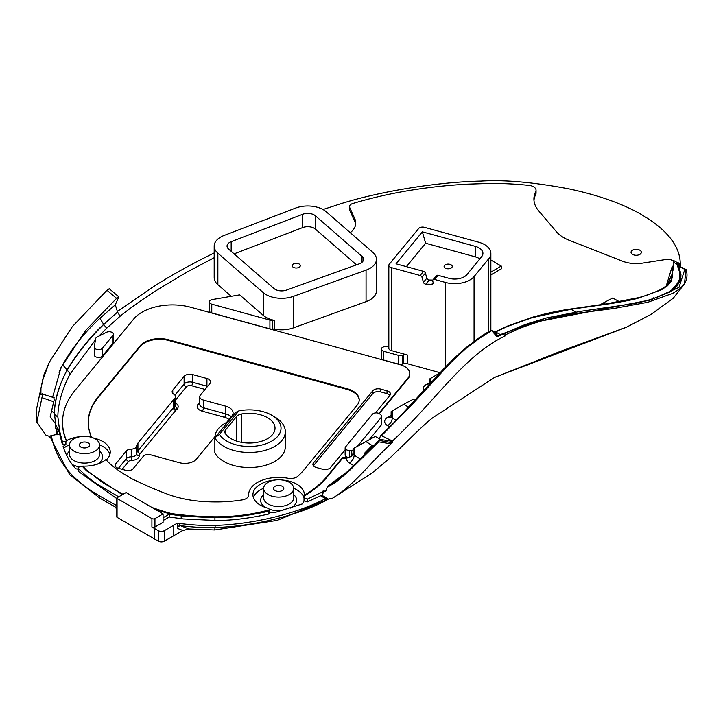 <?xml version="1.0" encoding="UTF-8"?>
<svg xmlns="http://www.w3.org/2000/svg" width="723" height="723" viewBox="0 0 723 723"><rect width="100%" height="100%" fill="white"/><g stroke="black" fill="none" stroke-linecap="round" stroke-linejoin="round"><path stroke-width="1.08" d="M451.044 264.799A4.076 2.35 0 0 0 446.606 264.284A4.076 2.35 0 0 0 444.094 266.462A4.076 2.35 0 0 0 445.287 268.125A4.076 2.35 0 0 0 449.724 268.631A4.076 2.35 0 0 0 452.236 266.462A4.076 2.35 0 0 0 451.044 264.799M479.828 258.906A13.511 7.799 0 0 0 475.219 256.828L425.639 243.235L422.349 231.83L475.219 246.326A13.511 7.799 180 0 1 482.928 253.375A13.511 7.799 180 0 1 481.626 256.719L466.904 274.604A13.511 7.799 180 0 1 448.911 278.31L438.03 275.327A2.142 1.582 -140.6 0 0 436.484 275.599A2.142 1.582 -140.6 0 0 436.376 275.716A2.142 1.582 -140.6 0 0 436.285 275.843M406.38 266.642L425.639 243.235M425.404 273.14L426.85 278.156L423.443 282.286L422.006 277.271L425.404 273.14A2.142 1.582 -140.6 0 0 424.708 272.029A2.142 1.582 -140.6 0 0 423.542 271.351L396.05 263.814L422.349 231.83M433.167 282.603L431.803 284.266L425.838 284.157L429.245 280.018A2.142 1.582 39.4 0 1 427.772 279.458A2.142 1.582 39.4 0 1 426.85 278.156M429.245 280.018L432.824 280.081M423.443 282.286A2.142 1.582 -140.6 0 0 424.365 283.597A2.142 1.582 -140.6 0 0 425.838 284.157M431.803 284.266A2.142 1.582 -140.6 0 0 432.932 283.796A2.142 1.582 -140.6 0 0 432.969 283.759A2.142 1.582 -140.6 0 0 433.14 282.476L432.77 281.175A2.142 1.582 39.4 0 1 432.978 279.855A2.142 1.582 39.4 0 1 433.086 279.729A2.142 1.582 39.4 0 1 434.631 279.467L445.504 282.449A21.437 12.381 0 0 0 474.071 276.575L488.784 258.68A21.437 12.381 0 0 0 490.863 253.375A21.437 12.381 0 0 0 478.617 242.187L424.392 227.32A4.284 2.476 180 0 0 421.111 227.23A4.284 2.476 180 0 0 418.68 228.495L389.245 264.275A4.284 2.476 180 0 0 388.829 265.341L388.829 348.314A4.284 2.476 0 0 0 389.082 349.146A4.284 2.476 0 0 0 391.279 350.556L407.302 354.948A4.284 2.476 0 0 0 405.341 354.713A4.284 2.476 0 0 0 403.407 355.011L403.407 363.768L402.467 364.067L402.467 355.309A4.284 2.476 180 0 1 400.533 355.617A4.284 2.476 180 0 1 398.572 355.373L398.572 364.13A4.284 2.476 0 0 0 400.533 364.365A4.284 2.476 0 0 0 402.467 364.067M391.279 350.556L391.279 267.573L420.135 275.49A2.142 1.582 39.4 0 1 421.31 276.168A2.142 1.582 39.4 0 1 422.006 277.271M391.279 267.573A4.284 2.476 180 0 1 389.082 266.172A4.284 2.476 180 0 1 388.829 265.341M490.863 260.054L501.274 266.064L501.274 268.866L490.863 274.876M535.716 191.622A8.577 4.953 0 0 0 536.05 190.257L536.05 193.059A8.577 4.953 180 0 1 535.716 194.424L535.716 191.622A46.308 26.733 0 0 0 533.908 199.015A46.308 26.733 0 0 0 538.635 210.782L556.511 231.83A37.732 21.789 0 0 0 563.714 237.65A37.732 21.789 0 0 0 569.182 240.262L622.458 261.166A24.437 14.108 180 0 0 642.539 263.118L666.254 259.44A6.001 3.47 0 0 1 673.818 262.738L673.592 267.7L673.077 267.926L672.2 266.453L673.8 265.657M536.05 190.257A8.577 4.953 0 0 0 529.046 185.386C512.128 183.651 496.258 183.082 481.455 183.705L466.859 184.184C426.145 186.489 388.115 192.933 352.761 203.515A6.001 3.47 0 0 0 349.498 206.597A6.001 3.47 0 0 0 349.697 207.474L354.848 218.897A28.305 16.34 180 0 1 355.761 223.009A28.305 16.34 180 0 1 350.257 232.689M214.189 257.704L186.932 272.101L159.385 288.594C143.823 298.364 130.727 307.582 120.081 316.267L106.652 328.26L103.714 324.437C88.685 339.186 76.457 354.523 67.022 370.438C64.645 374.062 54.297 394.966 54.442 414.324L57.876 417.117C57.713 398.12 67.944 377.379 70.285 373.854L95.463 339.828M98.762 336.222L106.652 328.26M106.959 290.275L116.584 298.346L118.843 296.873L109.263 288.73L106.959 290.275L72.3 326.679L49.345 362.133L42.946 379.521L40.958 388.115L40.877 394.631L41.916 393.899C42.738 393.276 42.747 394.532 41.934 397.659L53.692 401.744L50.221 416.746L55.599 423.895L55.264 425.838L55.671 424.961L59.729 431.414L57.876 417.117M57.994 428.179L56.864 429.39L59.729 431.414L62.232 441.102L62.232 443.904L59.729 434.216L56.891 434.812L57.244 431.938L57.244 434.74M77.903 469.137A25.73 14.858 180 0 1 75.798 468.757C70.366 462.973 66.127 455.58 63.091 446.57A25.73 14.858 180 0 1 65.901 444.537L65.901 441.735L62.232 441.102M65.901 441.735A25.73 14.858 180 0 1 66.498 441.392A191.17 110.375 180 0 1 64.925 437.189A128.64 74.27 180 0 1 62.549 422.964L62.549 422.268A128.64 74.27 180 0 1 74.993 390.411L133.701 319.033A42.883 24.754 0 0 1 190.827 307.293L399.991 364.645A17.153 9.905 0 0 1 409.787 373.583L409.787 374.288A17.153 9.905 180 0 1 408.134 378.536L379.277 413.61M345.133 447.971L345.133 454.975A4.284 2.476 0 0 0 345.847 456.349A4.284 2.476 0 0 0 349.607 457.451L349.607 450.447A4.284 2.476 180 0 1 345.847 449.345A4.284 2.476 180 0 1 345.133 447.971A4.284 2.476 180 0 1 345.549 446.913L372.372 414.297A4.284 2.476 180 0 1 375.942 412.887A4.284 2.476 180 0 1 379.828 413.99L380.931 414.957A4.284 2.476 180 0 1 381.636 416.15A4.284 2.476 180 0 1 381.645 416.321A4.284 2.476 180 0 1 381.229 417.388L381.229 425.088A4.284 2.476 0 0 0 381.645 424.03A4.284 2.476 0 0 0 381.636 423.85M381.229 425.088L369.372 439.503M430.727 383.054L430.727 378.283L440.253 372.77L407.302 363.705A4.284 2.476 0 0 0 405.341 363.461A4.284 2.476 0 0 0 403.407 363.768M398.572 364.13L383.777 360.072A4.284 2.476 180 0 1 381.337 357.84L381.337 349.082A4.284 2.476 180 0 1 386.317 346.642A4.284 2.476 180 0 0 388.676 346.48A4.284 2.476 180 0 0 388.829 346.444M672.2 266.453L666.181 286.163M376.439 259.322A22.088 12.752 0 0 0 372.761 252.282L326.127 211.685A22.088 12.752 0 0 0 295.508 208.107L224.058 235.481A22.088 12.752 0 0 0 214.189 246.109A22.088 12.752 0 0 0 217.867 253.158L263.235 292.616A22.088 12.752 0 0 0 293.339 296.376L366.055 270.14A22.088 12.752 0 0 0 376.439 259.322L376.439 290.836A22.088 12.752 180 0 1 366.055 301.645L293.339 327.89A22.088 12.752 180 0 1 274.55 329.155A4.284 2.476 0 0 0 273.52 329.028A4.284 2.476 0 0 0 272.463 329.055A4.284 2.476 180 0 1 269.914 328.857L211.767 312.905L211.767 304.157A4.284 2.476 180 0 1 209.318 301.916A4.284 2.476 180 0 1 209.327 301.726A4.284 2.476 180 0 1 212.381 299.548L239.656 294.867L263.235 315.373A22.088 12.752 0 0 0 274.55 320.406A4.284 2.476 0 0 0 273.52 320.28A4.284 2.476 0 0 0 272.463 320.307A4.284 2.476 180 0 1 269.914 320.099L269.914 328.857M209.327 310.483A4.284 2.476 0 0 0 209.318 310.673A4.284 2.476 0 0 0 211.767 312.905M231.252 296.313L217.867 284.672A22.088 12.752 180 0 1 214.189 277.623L214.189 246.109M113.059 343.091A4.284 2.476 0 0 0 113.475 342.033L113.475 334.225A4.284 2.476 180 0 1 113.059 335.291L113.059 343.091L102.431 356.014L102.431 348.215A4.284 2.476 180 0 1 97.415 349.534A4.284 2.476 180 0 1 94.27 347.148A4.284 2.476 180 0 1 94.288 346.913L95.653 338.689A4.284 2.476 180 0 1 96.105 337.804A4.284 2.476 180 0 1 97.09 337.072L106.353 332.363A4.284 2.476 180 0 1 111.767 332.246A4.284 2.476 180 0 1 113.475 334.225M94.288 354.722A4.284 2.476 0 0 0 94.27 354.957A4.284 2.476 0 0 0 97.415 357.343A4.284 2.476 0 0 0 102.431 356.014M355.653 224.41A28.305 16.34 0 0 0 354.848 221.699L349.697 210.276A6.001 3.47 180 0 1 349.498 209.399L349.498 206.597M55.599 423.895L54.442 413.195M50.221 416.746L50.258 416.168L50.221 416.746M50.249 416.638L54.288 399.448L53.836 397.903M58.988 372.264L62.72 364.79C71.848 348.287 84.248 332.788 99.919 318.301L115.282 304.817L118.843 296.873M116.584 298.346L85.838 330.248L61.03 367.501L52.634 397.216M41.916 393.899L54.171 397.74M49.345 362.133L43.651 375.49L36.15 410.998L36.873 422.142L41.934 397.659M51.414 410.709L54.442 413.439C54.406 400.678 58.599 386.227 67.022 370.077C74.478 356.611 92.128 334.397 103.714 324.347L117.569 312.02L115.282 304.817M117.569 312.02L103.714 324.437L99.919 318.301M102.431 348.215L113.059 335.291M357.587 446.127L381.229 417.388M349.607 450.447L351.55 450.402L351.55 456.294L353.032 453.457A4.284 2.476 180 0 1 353.032 453.339M353.032 450.203A4.284 2.476 180 0 1 351.55 450.402M673.8 265.63L673.818 263.778M378.87 413.402L408.134 377.831A17.153 9.905 0 0 0 409.787 373.583M66.498 441.392L66.498 440.687A191.17 110.375 180 0 1 64.925 436.484A128.64 74.27 180 0 1 62.549 422.268M117.37 505.973C99.846 496.195 87.176 489.543 75.093 478.002C62.774 466.498 54.975 452.996 51.713 437.505L52.011 440.768L51.071 438.418L48.775 436.141L45.929 435.129L36.873 422.142M51.713 437.505L50.827 435.698L51.071 438.418M253.231 442.856A30.014 17.334 0 0 0 245.377 442.856M116.81 509.245L114.903 506.687L100.181 498.391L115.445 507.103M182.874 530.474L164.347 541.165L164.347 530.664L177.334 523.172L177.334 528.35L182.874 530.474L189.037 528.992L214.776 529.959L277.153 520.406L329.688 498.608M494.939 377.243L625.928 327.438M164.347 530.664A4.284 2.476 180 0 1 161.31 531.387A4.284 2.476 180 0 1 158.283 530.664L158.283 541.165A4.284 2.476 0 0 0 161.31 541.898A4.284 2.476 0 0 0 164.347 541.165M158.283 541.165L117.063 517.352L117.063 498.445A0.859 0.497 180 0 1 117.063 497.74L126.091 492.535L163.082 513.89L154.948 518.59A2.142 1.238 180 0 1 153.43 518.951A2.142 1.238 180 0 1 151.911 518.581L151.911 526.986A2.142 1.238 0 0 0 153.43 527.347A2.142 1.238 0 0 0 154.948 526.986L154.948 518.59M116.81 498.093L116.81 516.999A0.859 0.497 0 0 0 117.063 517.352M639.837 250.194A5.142 2.973 0 0 0 634.225 249.543A5.142 2.973 0 0 0 631.052 252.291A5.142 2.973 0 0 0 632.553 254.397A5.142 2.973 0 0 0 638.165 255.038A5.142 2.973 0 0 0 641.337 252.291A5.142 2.973 0 0 0 639.837 250.194M282.295 486.326A5.142 2.973 0 0 0 276.683 485.684A5.142 2.973 0 0 0 273.511 488.432A5.142 2.973 0 0 0 275.02 490.528A5.142 2.973 0 0 0 280.623 491.179A5.142 2.973 0 0 0 283.805 488.432A5.142 2.973 0 0 0 282.295 486.326M88.17 442.874A5.142 2.973 0 0 0 82.567 442.232A5.142 2.973 0 0 0 79.385 444.979A5.142 2.973 0 0 0 80.895 447.076A5.142 2.973 0 0 0 86.498 447.727A5.142 2.973 0 0 0 89.679 444.979A5.142 2.973 0 0 0 88.17 442.874M241.753 442.377L241.753 413.972A25.73 14.858 180 0 1 275.029 428.179A25.73 14.858 180 0 1 272.544 434.55A25.73 14.858 180 0 1 248.567 443.027A25.73 14.858 180 0 1 225.468 433.773A8.577 4.953 0 0 1 224.835 431.911A8.577 4.953 0 0 1 224.844 431.767A8.577 4.953 0 0 1 225.666 429.787L236.52 416.584L236.52 441.066M243.045 442.584A25.73 14.858 180 0 1 255.553 442.584M241.753 413.972A8.577 4.953 0 0 0 238.662 414.957A8.577 4.953 0 0 0 236.52 416.584M117.343 311.459L152.119 287.573C168.802 276.719 188.64 265.594 211.631 254.189L214.189 252.933M322.964 209.507L333.231 206.236C373.231 192.372 435.246 182.006 480.94 181.102C504.365 179.62 533.782 182.232 569.2 188.929C598.192 195.138 622.06 203.543 640.795 214.135C643.786 216.421 680.578 235.056 680.244 264.22L680.235 265.314L679.024 264.229L679.105 266.01L685.964 270.167L684.446 283.922L680.108 288.613L672.806 293.33L647.79 302.286L614.089 308.459L581.681 312.707C559.864 315.309 538.373 320.867 517.198 329.399L505.567 334.758L505.178 335.915L503.398 333.899L497.153 336.837L498.301 336.231L493.954 331.342L491.007 330.447M69.544 445.359A15.011 8.667 0 0 0 84.862 453.637A15.011 8.667 0 0 0 99.539 444.979A15.011 8.667 0 0 0 99.53 444.6A15.011 8.667 0 0 0 84.202 436.312A15.011 8.667 0 0 0 69.525 444.979A15.011 8.667 0 0 0 69.544 445.359M99.53 454.053A15.011 8.667 180 0 1 99.539 454.433A15.011 8.667 180 0 1 84.862 463.091A15.011 8.667 180 0 1 69.544 454.812A15.011 8.667 180 0 1 69.525 454.433L69.525 444.979M72.273 464.5A18.012 10.402 0 0 0 79.006 466.778M97.451 464.13A18.012 10.402 0 0 0 102.521 456.43A18.012 10.402 0 0 0 99.539 451.134M326.724 500.09L327.221 498.364L322.331 495.544L323.389 492.011L325.721 491.251L327.085 487.465L336.276 481.88L347.944 472.065L378.662 441.834L390.926 443.859C370.095 462.566 354.595 485.07 331.821 498.662L329.372 498.59L324.889 501.039C297.514 515.481 253.366 526.471 215.228 527.492C204.862 527.862 193.249 527.257 180.388 525.666L179.349 525.684L179.349 523.434L177.334 523.172M620.045 302.06L612.715 298.003L603.199 303L604.835 304.103M600.126 304.781L603.199 303M430.727 378.283L429.616 378.979L429.616 383.615A4.284 2.476 180 0 1 429.616 383.506M415.047 400.343L413.312 399.241L403.796 404.238L408.622 407.302M360.316 459.033L354.143 455.119L354.143 448.115L375.21 436.439L379.43 438.716M365.693 441.437L372.074 445.476L364.356 453.42L364.293 455.065M373.14 446.281L372.074 445.476M396.177 420.415L392.255 417.93L392.255 410.926L403.796 404.238M392.255 410.926L391.134 411.622L391.134 416.258A4.284 2.476 180 0 1 391.134 416.141M354.143 448.115L353.032 448.811L353.032 453.457A4.284 2.476 180 0 0 354.143 455.119A6.435 3.886 -57.6 0 1 352.752 459.566A6.435 3.886 -57.6 0 1 349.39 462.874L353.683 465.594M349.607 457.451L342.494 457.632L327.058 476.394A122.558 70.764 180 0 1 304.365 495.282L304.365 495.978A25.73 14.858 180 0 1 304.031 497.885A25.73 14.858 180 0 0 293.665 488.269M351.55 456.294L346.633 458.228L342.494 458.328L342.494 457.632M228.585 249.055A9.218 5.323 180 0 1 227.049 246.109A9.218 5.323 180 0 1 231.17 241.672L302.621 214.297A9.218 5.323 180 0 1 315.409 215.788L362.033 256.385A9.218 5.323 180 0 1 363.57 259.322A9.218 5.323 180 0 1 359.241 263.841L286.516 290.086A9.218 5.323 180 0 1 273.954 288.513L228.585 249.055M234.107 253.854L302.621 227.6A9.218 5.323 180 0 1 315.409 229.092L356.466 264.844M293.357 267.32A4.076 2.35 0 0 0 297.795 267.826A4.076 2.35 0 0 0 300.307 265.657A4.076 2.35 0 0 0 299.114 263.994A4.076 2.35 0 0 0 294.677 263.479A4.076 2.35 0 0 0 292.164 265.657A4.076 2.35 0 0 0 293.357 267.32M55.264 425.838L55.409 427.926L56.539 426.715M50.827 435.698L56.719 434.46L56.349 429.498L56.864 429.39L55.409 427.926M100.181 498.391L69.652 474.668L52.011 440.768M177.334 528.35L177.741 526.733L179.349 525.684M324.889 501.039L325.513 498.617C298.093 513.231 253.683 524.356 215.228 525.395C204.645 525.784 192.679 525.124 179.349 523.434M151.911 526.986L158.283 530.664M117.063 498.445L151.911 518.581M163.082 513.89L163.082 522.286L154.948 526.986M327.221 498.364L325.513 498.617L320.542 495.743L322.331 495.544M673.42 298.075L651.152 314.342L626.705 327.094L560.949 351.134L494.387 377.514L432.969 417.605C423.244 425.052 414.532 434.415 389.561 458.328L371.749 473.258L331.821 498.662M327.085 487.465L327.474 486.371L346.832 472.092L379.132 440.434L378.662 441.834L377.894 441.636M331.044 484.374L327.474 486.371M329.055 485.531L335.951 481.156L346.832 472.092M320.542 495.743L307.411 501.898L307.411 499.096L322.259 492.047L323.045 490.998L325.721 491.251M325.052 490.845L326.046 490.284M323.045 490.998L323.533 492.435M322.259 492.047L323.389 492.011M391.577 442.53L390.926 443.859L392.191 442.756L379.286 440.452L379.214 439.25L391.649 441.229L391.577 442.53M377.243 442.268L377.822 441.699M673.456 261.599L673.447 260.407L678.517 263.299L678.002 264.076L679.024 264.229M673.782 262.386L676.927 264.202L677.334 262.648L680.244 264.22M673.077 267.926L672.363 270.917L672.851 270.899L673.592 267.7M672.363 270.917L672.661 275.797L672.038 275.653L672.074 274.234L666.823 285.639M500.804 334.903L495.644 331.938L507.691 326.335L532.218 317.65L570.944 309.299L606.389 304.256C622.205 301.825 632.959 299.756 638.653 298.048L661.418 289.796L667.582 285.748L671.188 281.265L672.661 275.797M633.583 303.732L646.877 300.605L656.954 297.388L668.251 292.327L672.941 289.182L676.403 285.757L679.692 278.816L679.584 272.038L676.927 264.202L677.984 264.103L678.328 262.82M500.28 334.613L546.046 318.066M672.074 274.234L672.616 272.914M494.622 332.092L507.338 326.127L531.857 317.424C544.943 313.646 557.831 310.854 570.528 309.028L605.901 303.94L638.075 297.749C645.052 296.05 652.625 293.312 660.777 289.525L666.958 285.522L669.254 283.127L671.242 279.539L672.038 275.653M628.802 299.503L625.531 300.623M627.483 300.162L629.39 299.756M653.538 297.858L654.432 298.283M677.623 264.32L680.37 272.58L680.659 276.421L679.882 280.949L677.09 285.974L673.601 289.426L669.597 292.164L668.956 291.911M679.105 266.01L680.298 266.706L680.235 265.314L680.298 266.706L686.082 269.552M684.934 269.037L678.996 287.411L650.998 299.828L528.576 323.416L504.681 333.439L505.567 334.758M504.663 333.448L503.398 333.899M379.214 439.25L380.452 436.005L381.536 435.707L392.462 441.039C435.861 400.596 463.759 355.662 505.178 335.915M381.536 435.707L410.917 405.775L451.794 361.545L465.223 349.055L479.412 338.382L491.658 330.664L497.153 336.837M529.67 323.036L502.521 334.306M682.033 268.043L682.946 268.405L682.033 268.043M679.692 278.816L680.759 278.789L680.967 274.279L677.984 264.103M678.002 264.076L679.087 266.715L680.551 279.693L670.094 291.866L649.091 300.325M501.048 334.677L523.344 325.269M501.057 334.731L504.681 333.439M498.21 336.132L500.795 334.912M450.537 361.979L393.131 423.615L380.596 435.779L395.716 420.885L437.478 375.743C445.35 366.778 454.46 357.731 464.826 348.613C476.556 339.421 485.214 333.402 490.781 330.538L491.016 330.42M490.8 330.682L493.954 331.342M391.649 441.229L392.363 441.129M392.3 441.337L392.191 442.756M189.037 528.992L180.388 525.666L177.741 526.733M342.494 458.328L327.058 477.099A122.558 70.764 180 0 1 304.365 495.978M304.003 500.786A25.73 14.858 180 0 1 302.431 503.904L273.9 512.833A25.73 14.858 180 0 1 269.679 512.155M269.634 510.465A122.558 70.764 180 0 1 214.017 517.487L214.017 516.791A122.558 70.764 180 0 0 269.634 509.76L268.314 511.342L268.314 514.143L269.679 512.996L269.679 509.498L268.396 508.35A25.73 14.858 180 0 1 252.923 494.731A25.73 14.858 180 0 1 266.398 481.672A25.73 14.858 180 0 1 274.957 480.036M282.359 480.036A25.73 14.858 180 0 1 304.383 494.731A25.73 14.858 180 0 1 304.365 495.282M117.56 312.092L120.081 316.267M535.716 194.424A46.308 26.733 0 0 0 533.981 200.416M56.349 429.498L57.244 431.938L59.729 431.414L59.729 434.216M116.81 498.599L78.174 471.269L78.111 467.329L80.38 466.642A25.73 14.858 180 0 0 82.793 466.805L82.793 466.1A25.73 14.858 180 0 0 105.901 459.557A165.657 95.644 0 0 0 108.703 462.521C113.683 467.42 121.572 472.923 132.381 479.042A383.633 221.491 0 0 0 165.657 493.493A85.757 49.516 0 0 0 186.335 499.349A85.757 49.516 0 0 0 208.956 501.825A167.23 96.548 0 0 0 214.505 501.934A96.828 55.906 0 0 0 242.377 499.891A8.577 4.953 0 0 0 246.941 498.075A8.577 4.953 0 0 0 248.649 495.119A8.577 4.953 0 0 0 248.649 495.029L248.649 495.201M77.903 467.862L78.174 471.269M65.901 444.537L62.232 443.904M99.539 444.817A25.73 14.858 180 0 1 108.956 452.218A25.73 14.858 180 0 1 109.905 454.433M93.629 438.084A25.73 14.858 180 0 1 108.956 447.32A25.73 14.858 180 0 1 110.258 451.983A25.73 14.858 180 0 1 106.254 459.945M122.332 494.695L86.615 470.854A191.17 110.375 180 0 1 82.793 466.805M86.615 470.854L86.615 470.158A191.17 110.375 180 0 1 82.793 466.1M122.964 494.333L101.907 482.105L86.615 470.158M214.017 517.487A192.96 111.405 180 0 1 171.514 514.27L171.514 513.574A174.586 100.795 180 0 1 151.929 507.447M171.514 514.27A174.586 100.795 180 0 1 155.056 509.254M214.017 516.791A192.96 111.405 180 0 1 171.514 513.574M219.476 434.424L238.843 410.881A31.731 18.319 180 0 1 271.74 415.219A31.731 18.319 180 0 1 277.966 436.032A31.731 18.319 180 0 1 247.79 446.471A31.731 18.319 180 0 1 219.476 434.424L214.858 437.767A36.023 20.795 0 0 0 246.67 452.417A36.023 20.795 0 0 0 281.834 440.596A36.023 20.795 0 0 0 285.323 431.676A36.023 20.795 0 0 0 274.767 416.972L271.74 415.219M238.843 410.881L235.707 412.417L214.858 437.767L214.858 452.824A36.023 20.795 180 0 0 246.67 467.474A36.023 20.795 180 0 0 281.834 455.653A36.023 20.795 180 0 0 285.323 446.733L285.323 431.676M214.993 437.279L214.993 437.596A34.306 19.801 180 0 1 214.993 437.279A34.306 19.801 180 0 1 228.052 421.735M268.314 514.143C247.989 518.59 230.194 520.687 214.939 520.443L183.326 518.951L169.218 516.999L163.082 520.542M307.411 501.898L304.003 500.894L304.031 497.885L307.411 499.096M214.939 520.443L214.939 517.641C230.194 517.885 247.989 515.788 268.314 511.342M181.193 518.68L181.193 515.879L214.939 517.641M163.082 517.74L169.218 514.198L169.218 516.999M169.218 514.198L181.193 515.879M383.777 360.072L383.777 351.324A4.284 2.476 180 0 1 381.337 349.082M402.467 355.309L403.407 355.011M383.777 351.324L398.572 355.373M272.219 496.258A15.011 8.667 180 0 1 263.651 488.432A15.011 8.667 180 0 1 285.097 480.605A15.011 8.667 180 0 1 293.665 488.432A15.011 8.667 180 0 1 272.219 496.258M293.665 488.432L293.665 497.885A15.011 8.667 180 0 1 272.219 505.711A15.011 8.667 180 0 1 263.651 497.885L263.651 488.432M269.67 509.344A18.012 10.402 0 0 0 270.926 509.724A18.012 10.402 0 0 0 282.955 510.429M290.637 508.097A18.012 10.402 0 0 0 293.665 494.586M359.223 400.208A21.437 12.381 0 0 0 357.993 396.412A21.437 12.381 0 0 0 346.995 389.381L168.811 340.524L168.811 339.828L346.995 388.676A21.437 12.381 0 0 1 357.993 395.707A21.437 12.381 0 0 1 359.232 399.864A21.437 12.381 0 0 1 357.162 405.169L303.814 470.022A96.828 55.906 0 0 1 297.849 476.222A8.577 4.953 0 0 1 293.511 478.219A8.577 4.953 0 0 1 287.971 478.255A30.014 17.334 0 0 0 248.64 494.731A30.014 17.334 0 0 0 248.649 495.029M248.64 494.731L248.64 495.3A30.014 17.334 180 0 1 248.649 495.138M168.811 339.828A21.437 12.381 0 0 0 152.426 339.349A21.437 12.381 0 0 0 140.253 345.693L98.229 396.782A102.91 59.413 0 0 0 88.278 422.268A102.91 59.413 0 0 0 90.185 433.646A165.657 95.644 0 0 0 91.414 436.972L91.414 437.279M168.811 340.524A21.437 12.381 0 0 0 152.426 340.045A21.437 12.381 0 0 0 140.253 346.398L98.229 397.478A102.91 59.413 0 0 0 88.278 422.621M63.66 448.197A25.73 14.858 180 0 1 69.525 444.817M69.525 451.134A18.012 10.402 0 0 0 66.706 455.427M78.174 468.468L87.167 476.719L96.014 483.398L118.699 496.8M263.651 494.586A18.012 10.402 0 0 0 265.739 507.582M253.393 497.532A25.73 14.858 180 0 1 263.651 488.269M66.498 440.687A25.73 14.858 180 0 1 80.831 436.584M88.233 436.584A25.73 14.858 180 0 1 91.414 436.972M375.463 412.923L389.851 395.436A6.001 3.47 0 0 0 390.429 393.954A6.001 3.47 0 0 0 390.086 392.788A6.001 3.47 0 0 0 387.004 390.818L380.804 389.119A6.001 3.47 0 0 0 376.213 388.992A6.001 3.47 0 0 0 372.806 390.763L313.493 462.883A6.001 3.47 0 0 0 312.905 464.365A6.001 3.47 0 0 0 313.258 465.531A6.001 3.47 0 0 0 316.34 467.492L322.53 469.2A6.001 3.47 0 0 0 327.121 469.326A6.001 3.47 0 0 0 330.528 467.555L345.133 449.805M389.923 395.354A6.001 3.47 0 0 0 387.004 393.619L380.804 391.92A6.001 3.47 0 0 0 376.213 391.794A6.001 3.47 0 0 0 372.806 393.565L313.493 465.675A6.001 3.47 0 0 0 313.421 465.766M172.761 393.33L172.761 390.14A6.435 3.714 0 0 0 172.137 391.739A6.435 3.714 0 0 0 172.517 392.987A6.435 3.714 0 0 0 173.882 394.279A6.435 3.714 180 0 1 175.617 396.819A6.435 3.714 180 0 1 174.451 398.951A12.86 7.429 0 0 0 173.348 400.036L173.348 407.736L137.921 450.809L137.921 443.109A12.86 7.429 0 0 0 136.683 446.019A5.576 3.217 180 0 1 134.008 448.649A5.576 3.217 180 0 1 131.243 449.119A5.576 3.217 180 0 0 126.344 450.953L126.344 458.653L118.418 468.296M172.761 390.14L184.112 376.349L184.112 384.049L174.957 395.174M207.555 386.389A6.435 3.714 0 0 0 206.932 386.199L192.679 382.286L192.679 374.586A6.435 3.714 0 0 0 187.763 374.442A6.435 3.714 0 0 0 184.112 376.349M192.679 374.586L206.932 378.491L206.932 386.199A2.576 0.904 105.3 0 1 206.814 387.293M199.765 396.71L199.765 404.41A6.435 3.714 0 0 0 200.135 405.657A6.435 3.714 0 0 0 201.645 407.04A6.435 3.714 0 0 0 203.434 407.763L203.434 400.063A6.435 3.714 180 0 1 200.135 397.948A6.435 3.714 180 0 1 199.765 396.71A6.435 3.714 180 0 1 200.388 395.11L209.986 383.443A6.435 3.714 0 0 0 210.61 381.843A6.435 3.714 0 0 0 210.239 380.605A6.435 3.714 0 0 0 206.932 378.491M203.434 400.063L225.739 406.181L225.739 413.881L203.434 407.763A2.576 0.904 105.3 0 1 203.109 409.643A2.576 0.904 105.3 0 1 202.332 411.206L224.636 417.325A10.294 5.938 180 0 1 227.501 418.49A10.294 5.938 180 0 1 228.974 419.557M226.615 422.422L231.839 416.068A12.86 7.429 0 0 0 233.086 412.887A12.86 7.429 0 0 0 232.336 410.393A12.86 7.429 0 0 0 225.739 406.181M215.02 436.52L196.412 459.141A12.86 7.429 0 0 1 189.11 462.955A12.86 7.429 0 0 1 179.268 462.666L150.7 454.83A5.576 3.217 180 0 0 146.444 454.704A5.576 3.217 180 0 0 143.271 456.358L133.077 468.748A5.576 3.217 0 0 1 129.914 470.402A5.576 3.217 0 0 1 125.657 470.275L118.283 468.26A5.576 3.217 0 0 1 115.418 466.425A5.576 3.217 0 0 1 115.093 465.35A5.576 3.217 0 0 1 115.635 463.967L126.344 450.953M137.921 443.109L173.348 400.036M175.671 409.055L177.497 408.938L175.671 409.055M211.767 304.157L269.914 320.099M501.274 266.064L490.863 272.083M475.219 256.828L475.219 246.326M423.542 271.351L420.135 275.49M434.631 279.467L438.03 275.327M391.134 415.4L388.206 416.936A10.718 6.191 0 0 0 387.492 425.684L389.643 427.04M429.616 382.756L426.687 384.293A10.718 6.191 0 0 0 423.714 390.791M354.848 221.699L354.848 218.897M274.55 329.155L274.55 320.406M407.302 363.705L407.302 354.948M391.197 417.379L390.682 417.713L391.134 416.258A4.284 2.476 180 0 0 392.255 417.93A6.435 3.886 -57.6 0 1 390.854 422.377A6.435 3.886 -57.6 0 1 387.492 425.684M390.818 417.533A6.435 3.534 62.3 0 1 388.206 416.936M429.001 384.952A6.435 3.534 62.3 0 1 426.687 384.293M70.285 373.854L62.72 364.79M408.134 377.831L408.134 378.536M64.925 437.189L64.925 436.484M215.228 525.395L214.776 529.959M429.715 384.166A4.284 2.476 180 0 1 429.616 383.615L429.164 385.07M346.633 458.228A10.718 6.191 0 0 0 349.39 462.874M217.867 284.672L217.867 253.158M263.235 315.373L263.235 292.616M366.055 301.645L366.055 270.14M293.339 327.89L293.339 296.376M302.621 227.6L302.621 214.297M315.409 229.092L315.409 215.788M362.033 262.268L362.033 256.385M231.17 251.297L231.17 241.672M488.784 331.703L488.784 258.68M474.071 341.455L474.071 276.575M445.504 367.185L445.504 282.449M173.782 535.716L173.782 525.214M154.641 539.069L154.641 528.567M336.267 481.88L335.951 481.156L336.276 481.88M347.944 472.065L347.537 471.441M575.662 312.029L570.528 309.028M671.866 279.711L671.242 279.539M670.555 281.084L671.188 281.265L670.564 281.075M667.582 285.748L666.958 285.522M661.418 289.796L660.777 289.525M638.653 298.048L638.075 297.749M606.389 304.256L605.901 303.94M679.087 270.004L680.153 269.914M679.584 272.038L680.65 271.965M679.656 272.435L680.732 272.372M679.9 274.333L680.967 274.279M679.954 276.258L681.021 276.222M679.177 280.759L680.235 280.759M678.951 281.383L680 281.392M676.403 285.757L677.406 285.811M672.941 289.182L673.836 289.308M668.251 292.327L668.874 292.571M656.954 297.388L657.451 297.623M684.925 269.01L685.964 270.14M490.592 330.791L491.504 330.745M327.058 477.099L327.058 476.394M60.072 435.734L60.072 432.932M225.666 434.044L225.666 429.787M346.995 388.676L346.995 389.381M140.253 345.693L140.253 346.398M98.229 397.478L98.229 396.782M313.493 465.675L313.493 462.883M380.804 391.92L380.804 389.119M372.806 390.763L372.806 393.565M387.004 390.818L387.004 393.619M199.765 402.214L198.057 404.284A9.001 5.197 0 0 0 199.828 410.185A9.001 5.197 0 0 0 202.332 411.206M191.577 385.73A2.576 0.904 105.3 0 0 192.354 384.166A2.576 0.904 105.3 0 0 192.679 382.286A6.435 3.714 0 0 0 187.763 382.142A6.435 3.714 0 0 0 184.112 384.049A2.576 1.898 39.4 0 0 184.79 385.721A2.576 1.898 39.4 0 0 186.435 386.787A3.859 2.232 180 0 1 191.577 385.73L205.061 389.426M224.636 417.325A2.576 0.904 105.3 0 0 225.413 415.761A2.576 0.904 105.3 0 0 225.739 413.881A12.86 7.429 0 0 1 229.318 415.336A12.86 7.429 0 0 1 231.261 416.773M115.635 466.733L115.635 463.967M122.151 469.317L128.667 461.391A2.576 1.898 39.4 0 1 127.022 460.325A2.576 1.898 39.4 0 1 126.344 458.653A5.576 3.217 0 0 1 131.243 456.819L131.243 449.119M140.244 453.547A2.576 1.898 39.4 0 1 138.599 452.481A2.576 1.898 39.4 0 1 137.921 450.809A12.86 7.429 0 0 0 136.683 453.719A5.576 3.217 180 0 1 134.008 456.358A5.576 3.217 180 0 1 131.243 456.819L131.306 460.406A8.143 4.7 0 0 0 139.259 455.879A10.294 5.938 180 0 1 140.244 453.547L175.68 410.474A10.294 5.938 180 0 1 177.497 408.938M139.259 455.879A2.576 2.097 3.7 0 1 136.683 453.719L136.683 446.019M175.617 396.819L175.617 404.519L175.065 406.019A6.435 3.714 0 0 1 174.451 406.651A12.86 7.429 0 0 0 173.348 407.736A2.576 1.898 -140.6 0 0 174.035 409.408A2.576 1.898 -140.6 0 0 175.68 410.474M128.667 461.391A3 1.735 180 0 1 131.306 460.406M198.057 404.284A2.576 1.898 -140.6 0 0 199.702 404.112A2.576 1.898 -140.6 0 0 199.765 404.076M174.451 398.951L174.451 408.558M175.617 399.936L186.435 386.787M177.334 408.838A9.001 5.197 0 0 0 177.424 408.721C178.816 406.642 178.265 404.753 175.752 403.063A3.859 2.232 180 0 1 175.617 402.973M175.065 406.019L177.424 408.721M272.463 320.307L272.463 329.055M349.697 207.474L349.697 210.276M436.376 275.716L432.978 279.855M381.645 424.03L381.645 416.321M94.27 354.957L94.27 347.148M673.836 264.573L673.836 263.976M99.539 454.433L99.539 444.979M490.863 330.501L490.863 253.375M686.091 269.58C687.709 274.514 687.166 279.295 684.446 283.922L673.276 298.228M650.989 299.828L634.225 303.606L580.596 311.333L546.443 317.966L528.585 323.416M528.576 323.416L523.063 325.368M209.318 310.673L209.318 301.916"/></g></svg>
